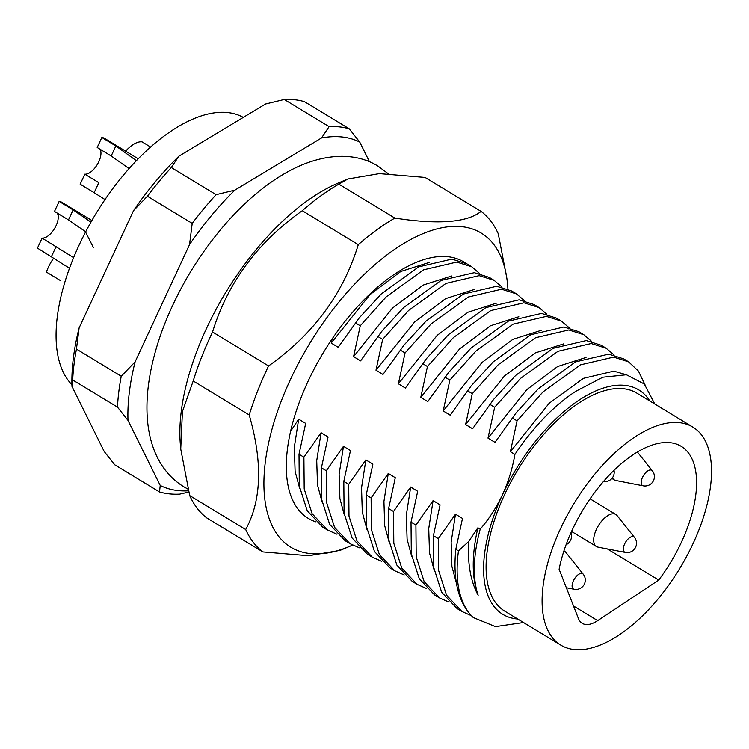 <?xml version="1.0" encoding="UTF-8"?>
<svg xmlns="http://www.w3.org/2000/svg" width="749" height="749" viewBox="0 0 749 749"><rect width="100%" height="100%" fill="white"/><g stroke="black" fill="none" stroke-linecap="round" stroke-linejoin="round"><path stroke-width="1.12" d="M71.932 384.714A159.322 77.568 -58.8 0 1 78.973 245.391A159.322 77.568 -58.8 0 1 243.294 117.396M336.956 534.215L327.519 530.049L312.146 513.748L304.197 488.966L303.907 457.19L299.01 454.231L299.3 485.998L307.249 510.781L322.632 527.081L327.519 530.049M359.361 547.8L349.923 543.624L334.55 527.324L326.601 502.542L326.302 470.775L321.415 467.807L321.705 499.574L329.654 524.356L345.036 540.656M381.765 561.375L372.328 557.2L356.945 540.9L348.997 516.117L348.706 484.35L343.81 481.382L344.109 513.159L352.058 537.941L367.431 554.241L372.328 557.2M404.16 574.951L394.732 570.785L379.35 554.485L371.401 529.702L371.111 497.926L366.214 494.958L366.504 526.734L374.463 551.517L389.836 567.817L394.732 570.785M426.565 588.527L417.127 584.36L401.754 568.06L393.805 543.278L393.515 511.501L388.619 508.543L388.909 540.31L396.858 565.092L412.24 581.393L417.127 584.36M448.969 602.102L439.532 597.936L424.159 581.636L416.21 556.853L415.91 525.086L411.023 522.119L411.313 553.886L419.262 578.668L434.635 594.968L439.532 597.936M471.374 615.687L461.936 611.512L446.554 595.212L438.605 570.429L438.315 538.662L433.418 535.694L433.718 567.47L441.667 592.244L457.04 608.544L461.936 611.512M473.34 617.588A149.95 72.999 -58.8 0 1 458.472 550.88L455.823 549.27C452.686 580.653 458.528 603.422 473.34 617.588L495.454 626.632L523.523 622.541M654.776 404.011L644.309 384.022L626.426 374.762L602.842 377.215L575.906 391.259A137.769 67.073 121.2 0 0 514.909 454.418L510.397 451.684L517.063 420.844L542.997 391.914L580.372 364.885L613.581 357.114L628.58 361.833L623.683 358.865L608.684 354.146L575.475 361.917L538.11 388.946L516.07 412.933L494.995 442.35L487.992 438.109L494.658 407.269L520.602 378.339L557.968 351.309L591.176 343.538L606.175 348.257L614.058 354.989M487.992 438.109L526.781 389.667L557.659 366.504L586.027 357.479M606.175 348.257L601.278 345.289L586.28 340.57L553.071 348.341L515.705 375.371L493.666 399.357L472.591 428.765L465.597 424.524L472.263 393.693L498.197 364.754L535.563 337.724L568.772 329.953L583.771 334.681L591.654 341.413M465.597 424.524L504.377 376.092L535.263 352.929L563.623 343.903M583.771 334.681L578.883 331.713L563.885 326.995L530.676 334.766L493.301 361.795L471.261 385.772L450.196 415.189L443.193 410.948L449.859 380.118L475.793 351.178L513.168 324.148L546.367 316.378L561.366 321.106L569.249 327.828M443.193 410.948L481.981 362.516L512.859 339.353L541.227 330.328M561.366 321.106L556.479 318.138L541.48 313.41L508.271 321.181L470.906 348.21L448.866 372.197L427.791 401.614L420.788 397.373L427.454 366.533L453.398 337.602L490.764 310.573L523.972 302.802L538.971 307.521L546.854 314.252M420.788 397.373L459.577 348.94L490.455 325.778L518.823 316.752M538.971 307.521L534.074 304.562L519.076 299.834L485.867 307.605L448.501 334.634L426.462 358.621L405.387 388.038L398.384 383.797L405.05 352.957L430.993 324.027L468.359 296.997L501.568 289.226L516.567 293.945L524.45 300.677M398.384 383.797L437.173 335.365L468.05 312.202L496.418 303.176M516.567 293.945L511.67 290.977L496.671 286.258L463.462 294.029L426.097 321.059L404.057 345.046L382.982 374.463L375.989 370.212L382.655 339.381L408.589 310.451L445.955 283.412L479.163 275.651L494.162 280.369L502.045 287.101M375.989 370.212L414.777 321.78L445.655 298.617L474.014 289.591M494.162 280.369L489.275 277.402L474.276 272.683L441.067 280.454L403.692 307.483L381.653 331.47L360.587 360.878L353.584 356.636L360.25 325.806L386.184 296.866L423.56 269.837L456.759 262.066L471.758 266.794L479.641 273.525M353.584 356.636L392.373 308.204L423.251 285.041L451.619 276.016M471.758 266.794L466.87 263.826L451.872 259.107L418.663 266.878L381.297 293.908L359.258 317.885L338.183 347.302L331.18 343.061L332.275 338.745M331.18 343.061L369.969 294.629L400.846 271.466L429.214 262.44M477.89 527.773L480.203 529.178A137.769 67.073 121.2 0 0 478.162 595.258C471.692 577.844 471.598 555.355 477.89 527.773L468.734 541.443L458.472 550.88M456.516 583.574L451.909 566.431L451.141 542.182L455.486 514.189L462.489 518.439L455.823 549.27M434.12 569.998L429.505 552.856L428.737 528.597L433.091 500.613L440.084 504.854L433.418 535.694M411.716 556.423L407.1 539.28L406.333 515.022L410.686 487.037L417.689 491.278L411.023 522.119M389.311 542.847L384.705 525.704L383.937 501.446L388.282 473.462L395.285 477.703L388.619 508.543M366.907 529.262L362.301 512.129L361.533 487.871L365.877 459.886L372.88 464.127L366.214 494.958M344.512 515.687L339.896 498.544L339.128 474.295L343.482 446.301L350.476 450.552L343.81 481.382M322.107 502.111L317.492 484.968L316.724 460.71L321.078 432.725L328.081 436.967L321.415 467.807M299.703 488.535L295.097 471.393L294.329 447.134L298.673 419.15L305.676 423.391L299.01 454.231M494.995 442.35L516.07 412.933M472.591 428.765L493.666 399.357M450.196 415.189L471.261 385.772M427.791 401.614L448.866 372.197M405.387 388.038L426.462 358.621M382.982 374.463L404.057 345.046M360.587 360.878L381.653 331.47M338.183 347.302L359.258 317.885M480.203 529.178C489.031 518.954 496.456 507.476 502.457 494.761A131.206 63.88 121.2 0 0 517.709 619.02M478.162 595.258C470.55 581.243 467.404 563.304 468.734 541.443M510.397 451.684L549.186 403.252L583.405 378.348L613.796 371.139L626.304 374.743M628.58 361.833L638.429 371.083L644.983 384.733M355.354 322.838L360.25 325.806M377.758 336.413L382.655 339.381M400.163 349.989L405.05 352.957M422.567 363.574L427.454 366.533M444.962 377.15L449.859 380.118M467.367 390.725L472.263 393.693M489.771 404.301L494.658 407.269M512.176 417.876L517.063 420.844M438.315 538.662L455.486 514.189M415.91 525.086L433.091 500.613M393.515 511.501L410.686 487.037M371.111 497.926L388.282 473.462M348.706 484.35L365.877 459.886M326.302 470.775L343.482 446.301M303.907 457.19L321.078 432.725M290.584 431.302L298.673 419.15M369.51 161.812L359.735 142.076A198.682 96.724 121.2 0 0 321.546 137.947L234.868 190.143A198.682 96.724 121.2 0 0 189.553 244.567L135.12 361.842A198.682 96.724 121.2 0 0 127.995 420.395L160.23 485.474A198.682 96.724 121.2 0 0 188.392 490.82M188.729 492.074L179.666 494.134A206.181 100.375 -58.8 0 1 159.518 491.953L114.719 464.792L104.223 451.525L71.988 386.456A198.682 96.724 -58.8 0 1 79.113 327.903L133.547 210.628A198.682 96.724 -58.8 0 1 178.861 156.204L265.539 103.999L284.292 99.477A206.181 100.375 121.2 0 1 304.431 101.649L349.24 128.809A206.181 100.375 -58.8 0 0 329.101 126.628L284.292 99.477M171.315 167.523L216.115 194.674A206.181 100.375 -58.8 0 0 192.212 223.38L147.413 196.229A206.181 100.375 121.2 0 1 171.315 167.523L178.861 156.204M76.454 349.09L121.254 376.241A206.181 100.375 -58.8 0 0 117.499 407.128L72.69 379.977A206.181 100.375 121.2 0 1 76.454 349.09L79.113 327.903M359.735 142.076L349.24 128.809M329.101 126.628L321.546 137.947M234.868 190.143L216.115 194.674M192.212 223.38L189.553 244.567M135.12 361.842L121.254 376.241M117.499 407.128L127.995 420.395M160.23 485.474L159.518 491.953M133.547 210.628L147.413 196.229M71.988 386.456L72.69 379.977M649.832 401.024A131.206 63.88 121.2 0 0 502.457 494.761C508.309 481.935 512.466 468.49 514.909 454.418M692.872 427.108L636.875 393.159A127.452 62.055 121.2 0 0 504.414 494.977A127.452 62.055 121.2 0 0 504.742 611.156L560.748 645.104A127.452 62.055 121.2 0 0 693.209 543.287A127.452 62.055 121.2 0 0 692.872 427.108A127.452 62.055 121.2 0 0 560.421 528.916A127.452 62.055 121.2 0 0 560.748 645.104M681.496 542.023A104.963 51.101 121.2 0 0 681.216 446.338A104.963 51.101 121.2 0 0 572.133 530.189A104.963 51.101 121.2 0 0 559.11 569.277L578.434 618.562A33.742 16.422 121.2 0 0 582.226 623.337A33.742 16.422 121.2 0 0 597.683 620.64L658.717 580.063A104.963 51.101 121.2 0 0 681.496 542.023M658.717 580.063L607.392 548.951M84.806 174.189L98.812 182.672L94.159 192.68L80.162 184.198L84.806 174.189A14.999 7.303 -58.8 0 0 97.239 164.63A14.999 7.303 -58.8 0 0 99.963 149.182M129.109 168.609L111.198 155.989L97.192 147.497L101.836 137.488A26.243 12.78 -58.8 0 1 104.598 138.406L138.265 158.807M101.836 137.488L115.842 145.98L136.412 160.707M105.019 199.571L94.159 192.68M643.447 485.858A8.932 4.354 -58.8 0 1 643.241 485.829A8.932 4.354 -58.8 0 1 642.483 477.403A8.932 4.354 -58.8 0 1 650.825 469.96A8.932 4.354 -58.8 0 1 652.351 470.784L637.408 452.031M612.42 477.796A18.744 9.128 -58.8 0 0 614.302 479.922A18.744 9.128 -58.8 0 0 615.837 480.512L643.241 485.829A9.372 9.372 0 0 0 652.351 470.784M125.663 151.167A26.243 12.78 -58.8 0 1 142.01 141.842L150.624 147.057M625.565 552.472A8.932 4.354 -58.8 0 1 625.359 552.434L597.955 547.116A18.744 9.128 -58.8 0 1 596.419 546.536A18.744 9.128 -58.8 0 1 597.299 527.596A18.744 9.128 -58.8 0 1 613.88 513.823A18.744 9.128 -58.8 0 1 615.856 514.479A18.744 9.128 -58.8 0 1 617.082 515.565L634.469 537.398A8.932 4.354 -58.8 0 0 632.942 536.565A8.932 4.354 -58.8 0 0 624.6 544.017A8.932 4.354 -58.8 0 0 625.359 552.434L625.359 552.434A9.372 9.372 0 0 0 634.469 537.398M315.732 521.81A149.95 72.999 -58.8 0 1 286.67 475.521A149.95 72.999 -58.8 0 1 301.426 396.708A149.95 72.999 -58.8 0 1 415.723 262.59A149.95 72.999 -58.8 0 1 465.307 262.946M507.906 289.03A183.683 89.431 121.2 0 0 507.663 285.556A183.683 89.431 121.2 0 0 414.572 237.499A183.683 89.431 121.2 0 0 282.401 398.187A183.683 89.431 121.2 0 0 349.568 546.405A183.683 89.431 121.2 0 0 352.573 545.094M507.232 280.341L498.282 233.8A202.427 98.55 -58.8 0 0 481.092 211.387C467.133 222.556 438.38 224.794 394.854 218.081A202.427 98.55 -58.8 0 0 358.303 244.661C343.098 294.076 313.185 334.503 268.563 365.952A202.427 98.55 -58.8 0 0 257.825 390.519A202.427 98.55 -58.8 0 0 249.202 414.937L193.195 380.988A202.427 98.55 121.2 0 1 201.818 356.58A202.427 98.55 121.2 0 1 212.557 332.004C227.762 282.588 257.675 242.161 302.296 210.722A202.427 98.55 121.2 0 1 338.848 184.142L347.882 178.983L379.378 173.628L425.086 177.447L481.092 211.387M189.694 495.576A202.427 98.55 121.2 0 0 206.883 517.99L262.89 551.929A202.427 98.55 -58.8 0 1 245.7 529.524L189.694 495.576L180.743 449.035L180.312 443.82A183.683 89.431 -58.8 0 1 198.391 347.274A183.683 89.431 -58.8 0 1 338.408 182.971L347.882 178.983M338.848 184.142L394.854 218.081M358.303 244.661L302.296 210.722M212.557 332.004L268.563 365.952M180.743 449.035L182.428 411.547L193.195 380.988M249.202 414.937C262.777 462.114 261.616 500.313 245.7 529.524M262.89 551.929L308.616 555.749L340.102 550.393L349.568 546.405M57.252 213.1A14.999 7.303 -58.8 0 1 54.537 228.548A14.999 7.303 -58.8 0 1 42.094 238.107L73.299 257.459M93.503 247.788L85.339 231.563L68.487 219.906L54.48 211.424L59.124 201.415A26.243 12.78 -58.8 0 1 61.886 202.324L91.893 220.506M59.124 201.415L73.13 209.898L90.966 222.135M69.498 268.245L37.45 248.116L42.094 238.107M566.347 587.75L574.127 589.257A8.932 4.354 -58.8 0 1 572.704 582.516A8.932 4.354 -58.8 0 1 580.662 573.462A8.932 4.354 -58.8 0 1 583.246 574.221L565.851 552.388A18.744 9.128 -58.8 0 0 564.624 551.301L563.931 550.88M60.426 280.566L46.429 272.084A26.243 12.78 -58.8 0 1 53.788 258.04M563.913 550.946A18.744 9.128 -58.8 0 1 564.624 551.301M597.683 620.64L573.5 605.988M115.842 145.98L111.198 155.989M56.1 246.599L51.447 256.607M73.13 209.898L68.487 219.906M349.923 543.624L345.027 540.656M603.46 481.541A9.372 9.372 0 0 0 614.011 470.335M614.302 479.922L611.886 478.461M615.856 514.479L590.081 498.853M596.419 546.536L571.553 531.462M507.663 285.556L507.232 280.332M187.933 489.088L183.833 486.794C144.061 462.395 135.419 402.578 162.954 328.399C177.775 289.545 198.897 254.388 226.329 222.93C244.071 202.829 262.656 186.875 282.101 175.069C317.819 153.461 353.247 150.605 378.133 166.212L388.225 173.721M566.085 544.701A9.372 9.372 0 0 0 570.907 532.895M574.127 589.257A9.372 9.372 0 0 0 583.246 574.221"/></g></svg>
